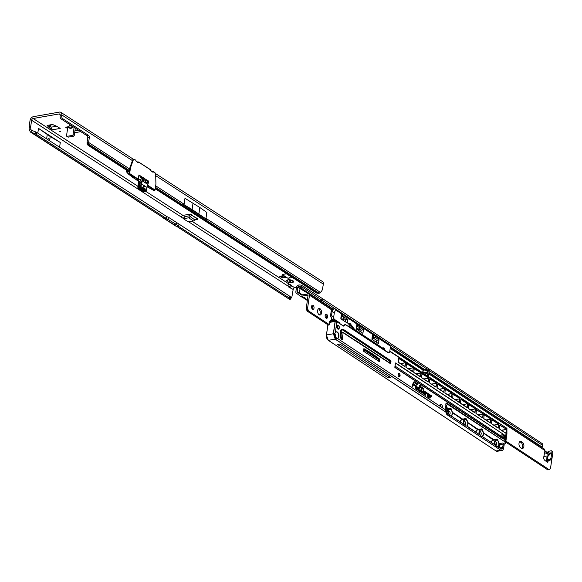 <?xml version="1.0" encoding="UTF-8"?>
<svg xmlns="http://www.w3.org/2000/svg" width="582" height="582" viewBox="0 0 582 582"><rect width="100%" height="100%" fill="white"/><g stroke="black" fill="none" stroke-linecap="round" stroke-linejoin="round"><path stroke-width="0.87" d="M288.628 279.724L286.657 280.808A3.507 1.368 -171.7 0 0 287.363 281.681A3.507 1.368 -171.7 0 0 289.072 282.372L289.261 280.138A1.855 0.72 8.3 0 1 288.883 279.942A1.855 0.72 8.3 0 1 288.657 279.76M291.851 280.204L291.837 280.298A1.855 0.72 8.3 0 1 290.993 280.444L290.251 282.583L289.087 282.379L288.985 281.703M60.703 131.532L59.67 131.437L60.703 131.532M48.539 138.771L48.059 138.37L48.539 138.771M290.251 282.583A3.507 1.368 -171.7 0 0 293.444 282.015L293.604 281.572A3.507 1.368 -171.7 0 0 293.364 281.077A3.507 1.368 -171.7 0 0 291.189 280.007L290.018 279.797A3.507 1.368 -171.7 0 0 287.072 280.16A3.507 1.368 -171.7 0 0 286.817 280.364L286.657 280.808M289.196 279.746A1.855 0.72 -171.7 0 0 289.312 279.797L289.261 280.138M289.218 280.408L290.811 280.575L291.044 280.109A1.855 0.72 -171.7 0 0 291.437 280.073M289.632 287.588L293.183 289.429A1.651 1.157 122.9 0 1 294.71 287.69L296.5 287.377M289.159 287.399A2.474 1.477 80 0 0 289.916 287.581A2.474 1.477 80 0 0 290.185 287.486L291.684 285.733A2.474 0.96 -171.7 0 0 289.843 284.547C288.316 284.292 287.799 284.86 288.286 286.257A2.474 1.477 80 0 0 289.159 287.399M72.939 126.607L72.277 127.567L69.462 128.062L70.728 128.702L72.212 127.523L71.571 125.719L69.6 125.552L68.778 126.156L71.593 125.661M36.164 134.26L35.32 133.86A8.257 2.495 -165.3 0 0 31.479 132.456L164.27 218.337L166.11 218.315L36.164 134.26L36.651 132.398L166.605 216.446L166.11 218.315L176.557 224.521L176.826 222.68L290.054 296.442A8.257 2.495 -165.3 0 1 290.673 297.795A8.257 2.495 -165.3 0 1 290.636 297.897L291.204 298.086L290.469 298.457M36.651 132.398L35.808 131.99A8.257 2.495 -165.3 0 0 31.974 130.586L31.479 132.456L30.482 132.085L164.27 218.337M31.581 130.383L30.955 129.75L29.355 130.033L30.482 132.085M49.55 125.865L49.281 127.713L49.55 125.865L48.801 125.094M49.332 127.749L52.496 129.793A3.259 1.942 -100 0 1 51.02 127.196L49.601 125.901M74.925 130.885L78.57 130.244M133.285 159.257A3.674 2.583 122.9 0 0 132.943 158.966L60.892 112.362A3.674 2.583 122.9 0 0 59.386 112.1L33.414 116.669A3.674 2.583 -57.1 0 0 30.024 120.532L29.1 126.847L30.701 126.563L30.73 127.633A8.257 4.925 -100 0 0 30.955 129.75L32.461 130.732M49.281 127.713L47.135 125.465L52.395 124.468L56.963 126.359L60.201 128.44L52.496 129.793M282.175 277.92L286.089 277.228L283.623 275.635L279.702 276.326L282.175 277.92L282.306 277.017L283.281 276.843L286.089 277.228M292.39 277.469L287.981 278.283A3.259 2.292 -57.1 0 0 290.44 276.385L290.513 276.254M286.65 273.758L282.154 274.515L287.981 278.283M74.656 132.732L80.752 131.656M65.577 127.218L67.534 126.876L65.577 127.218L67.592 128.527M188.663 217.799L193.602 220.993L187.833 221.604L183.883 219.05L184.043 218.614L188.663 217.799A2.437 1.71 122.9 0 0 190.118 216.911L191.616 215.216A1.237 0.866 139.6 0 0 191.638 215.187L191.594 214.845A1.237 0.48 -171.7 0 0 190.918 214.329A1.237 0.48 -171.7 0 0 189.623 214.212L182.93 215.391A1.651 1.157 122.9 0 0 181.649 216.409L181.897 217.45A1.237 0.742 80 0 0 182.137 217.668L183.737 218.708M195.421 219.69L197.524 219.319A1.237 0.48 -171.7 0 0 198.004 219.021A1.237 0.48 -171.7 0 0 197.109 218.417L196.571 218.381A1.237 0.866 139.6 0 0 196.549 218.403L195.057 220.105A2.437 1.71 -57.1 0 1 193.602 220.993M305.31 285.827L303.055 286.228M60.179 114.632L59.117 113.941L33.145 118.51A1.651 1.157 -57.1 0 0 31.617 120.248L30.701 126.563M290.636 297.897L291.204 298.086A8.257 4.925 -100 0 0 291.953 296.594L293.183 289.429M87.045 142.75L88.646 142.466A2.474 1.477 80 0 1 88.682 142.059L89.337 137.541A1.651 0.982 -100 0 0 88.573 135.402L62.863 118.772A2.474 1.477 80 0 1 61.707 115.556L60.113 115.84A2.474 1.477 80 0 0 61.263 119.048L86.973 135.686A1.651 0.982 -100 0 1 87.744 137.825L87.082 142.343A2.474 1.477 80 0 0 87.045 142.75L88.268 143.9A2.474 1.761 125.6 0 0 88.246 144.954L128.826 171.203M60.113 115.84L60.201 115.221A1.651 1.157 122.9 0 0 59.793 114.065A1.651 1.157 122.9 0 0 59.117 113.941M68.778 126.156L68.822 126.672L67.556 126.891L67.687 127.836L69.018 127.203L68.822 126.672L69.491 128.004L68.887 126.716M74.118 127.363L73.063 134.558A0.822 0.582 122.9 0 1 72.306 135.424L67.083 136.341A0.822 0.582 122.9 0 1 66.544 135.708L67.687 127.836M75.325 128.149L74.278 135.344A0.822 0.582 122.9 0 1 73.514 136.21L68.29 137.126A0.822 0.582 122.9 0 1 67.956 137.068L66.748 136.283M155.35 188.357L317.576 293.284A8.257 5.871 125.6 0 0 319.205 293.277L320.326 292.317A8.257 4.925 80 0 0 322.384 289.581L323.366 284.118A3.674 2.583 -57.1 0 0 322.457 281.543L155.54 173.582M317.576 293.284L316.215 292.884L155.285 188.794L316.222 292.884M88.588 145.653L128.607 171.537L88.588 145.653L87.096 144.132A2.474 1.761 125.6 0 1 87.111 143.07M88.602 145.66L88.246 144.954M129.626 168.976L88.646 142.466L88.268 143.9L129.291 170.431M206.559 219.312L183.301 204.275L192.104 209.498L206.559 219.312L205.977 218.359L206.843 212.459L199.83 207.49L184.981 198.317L184.123 204.224L155.714 185.847M183.301 204.275L184.123 204.224M61.707 115.556L61.801 114.938A3.674 2.583 122.9 0 0 60.892 112.362M67.228 127.996L67.636 127.553M152.579 171.675A3.674 2.583 -57.1 0 0 151.887 171.45M137.774 162.094A3.674 2.583 -57.1 0 0 137.076 161.876M69.462 128.062L69.04 127.145M72.277 127.567L72.874 126.563M197.109 218.417L191.638 215.187L190.7 214.081M195.057 220.105L189.179 215.806L190.561 214.234M189.179 215.806L184.312 216.773L184.043 218.614M184.152 217.202L184.312 216.773M199.83 207.49L198.898 213.892M193.035 203.103L192.104 209.498M294.71 287.69L291.691 285.878M290.935 284.925L288.985 287.268M188.546 221.815L188.546 221.822A1.237 0.742 80 0 0 188.801 221.917L189.55 221.516L188.801 221.917L288.286 286.257M178.943 224.426L178.448 226.296L176.608 226.318L290.149 299.759A8.257 2.495 -165.3 0 0 290.185 299.657A8.257 2.495 -165.3 0 0 289.567 298.304L289.152 297.897L289.647 296.034M174.651 224.856L165.754 219.574L173.654 224.681L176.557 224.521L178.448 226.296L289.152 297.897M290.149 299.759L176.608 226.318M29.355 130.033A8.257 4.925 -100 0 1 29.129 127.909L29.1 126.847M49.601 140.771L50.219 136.523L60.281 142.495L38.492 128.396L37.801 133.14M60.281 142.495L59.59 147.231M286.817 280.364L287.435 279.942M293.175 280.968L293.604 281.572M293.444 282.015L291.837 280.298M50.219 136.523L38.492 128.396M282.306 277.017L280.91 276.115M283.281 276.843L281.884 275.941M50.947 126.774L50.518 124.795M166.758 219.749L168.664 219.414L168.933 217.573L176.826 222.68M168.933 217.573L166.605 216.446M126.476 170.817L126.352 171.654L128.36 173.763L129.248 173.64L130.15 168.089L129.619 169.544A2.684 1.884 122.9 0 1 129.029 171.013L128.055 172.083L127.123 171.414L127.225 170.686L126.476 170.817L126.352 171.428M139.018 188.866L138.327 189.019L137.941 188.284L138.698 188.044M142.495 191.653L143.288 191.638M142.372 187.171L142.379 188.132L142.401 187.077L142.779 187.324L142.503 187.87M144.125 189.085L144.358 188.342L144.38 189.434L143.9 189.048M143.085 188.335L143.587 187.833L143.339 188.757L143.587 187.833L143.216 188.313M143.71 188.277L143.456 187.855L143.339 188.757M139.709 186.429L140.691 186.145L139.709 186.429L139.811 187.688L140.779 187.375L141.499 183.861L141.04 183.752L142.823 177.736L143.267 177.874L141.499 183.861L146.926 187.368L148.665 181.504M144.634 189.405L145.107 188.83L145.02 189.659L145.355 188.99L145.085 189.885L144.962 189.085L144.482 189.492L144.86 188.67M142.976 187.557L142.954 188.342M143.812 186.022L143.9 186.596L144.176 185.716L144.758 186.095L144.496 186.989L143.303 186.218L143.587 185.331L144.169 185.709L143.696 186.116M127.123 171.414L128.389 171.959M145.245 180.362L143.834 179.452L146.067 180.74L145.245 180.362L145.769 180.915L145.507 182.704M141.564 177.903L143.201 177.583L141.564 177.903A2.808 1.972 122.9 0 1 141.193 177.917L138.923 174.949L141.353 177.728M146.431 180.696L147.013 180.18L146.62 180.675M150.847 170.621L152.535 171.872M136.079 161.258L135.773 160.268L134.537 159.468A1.855 1.106 80 0 0 133.278 160.028L130.652 167.267A3.921 2.335 80 0 0 130.433 168.14L129.648 173.56L138.305 179.161L138.923 174.949L142.932 177.539M139.709 186.32L140.327 182.086L139.207 182.159L138.705 188.132A0.822 0.495 -100 0 0 139.098 188.924L143.609 191.849A0.822 0.495 -100 0 0 144.081 191.762M138.581 182.028A2.226 1.331 80 0 0 138.567 181.322L136.639 180.02L138.632 181.278A1.899 1.135 -100 0 1 138.625 182.02L137.949 186.633L139.556 186.378L140.182 181.991M141.477 187.826L140.779 187.375L141.2 188.168L141.477 187.826L145.886 190.678L144.554 191.296L145.093 191.1L144.554 191.296L140.204 188.488L139.811 187.688M137.912 186.64L138.56 182.195L138.247 180.755M128.426 173.778L136.639 180.02L136.275 179.765L137.999 179.503L129.342 173.902L128.338 173.989L133.547 177.983M147.224 186.822L154.055 190.467M137.643 162.24A0.742 0.444 -100 0 1 137.89 162.051L138.109 162.109M137.461 162.509L138.043 162.378M152.455 171.821A0.742 0.444 -100 0 1 152.688 171.632L152.913 171.683M152.688 171.632A0.742 0.444 -100 0 1 152.702 171.625L153.175 171.545A0.742 0.444 -100 0 1 153.401 171.595L153.175 171.545A0.742 0.444 -100 0 0 152.906 171.806L153.124 172.054M152.266 172.083L152.848 171.952M152.52 171.908L151.014 170.984M128.316 173.96L126.352 171.654L128.36 173.763M136.028 160.858L137.963 162.451M150.905 170.832L150.578 169.842L138.734 162.182L138.312 162.48M144.023 178.499L143.201 177.583L144.074 178.325L143.55 181.679L146.613 183.657L147.188 183.294L146.409 183.352L146.613 183.657M143.274 177.692L144.125 178.463L143.288 180.922M146.329 183.235L147.464 180.733L147.908 180.871L147.188 183.294M147.53 180.587L145.769 180.915A2.808 1.972 122.9 0 0 146.206 180.907L147.617 180.536L148.628 181.097L147.915 180.689M143.427 191.725L142.575 191.769L138.327 189.019L137.949 186.742L138.487 189.034L142.736 191.784L143.245 191.594M138.254 180.944L138.632 181.278M136.239 179.729L136.639 180.02M146.868 187.513L146.249 190.743L145.609 191.02L146.118 190.831L145.609 191.02L141.2 188.168L140.204 188.488M144.976 188.852L144.591 189.565M145.231 189.012L144.983 189.819M143.303 188.626L143.492 187.986L143.434 188.597M143.558 187.979L143.332 188.437M144.351 188.444L144.256 189.172M143.936 185.665L143.681 186.044M140.946 179.627A2.226 1.564 122.9 0 1 138.887 181.97A1.899 1.135 -100 0 0 137.999 179.503L138.305 179.161A1.899 0.735 -171.7 0 0 140.946 179.627L141.484 177.743A2.474 1.739 -57.1 0 0 141.637 177.743M126.563 170.693L127.152 170.591L126.345 170.897L126.352 171.654M145.231 191.245L145.122 191.478A0.822 0.495 -100 0 1 144.591 191.674L140.073 188.757A0.822 0.495 -100 0 1 139.68 187.957L139.556 186.378M318.412 308.809A3.303 1.942 -99.6 0 1 318.703 308.969A3.303 1.942 -99.6 0 1 320.216 311.901A3.303 1.942 -99.6 0 1 319.438 314.927M319.147 314.767A3.303 1.942 -99.6 0 1 317.59 311.261A3.303 1.942 -99.6 0 1 319.031 308.504A3.303 1.942 -99.6 0 1 320.02 308.744A3.303 1.942 -99.6 0 1 321.577 312.25A3.303 1.942 -99.6 0 1 320.129 315.015A3.303 1.942 -99.6 0 1 319.147 314.767M312.505 309.188A2.102 1.237 -99.6 0 1 311.516 306.954A2.102 1.237 -99.6 0 1 312.432 305.194A2.102 1.237 -99.6 0 1 313.065 305.354A2.102 1.237 -99.6 0 1 314.054 307.587A2.102 1.237 -99.6 0 1 313.131 309.348A2.102 1.237 -99.6 0 1 312.505 309.188M326.102 318.165A2.102 1.237 -99.6 0 1 325.112 315.931A2.102 1.237 -99.6 0 1 326.036 314.171A2.102 1.237 -99.6 0 1 326.662 314.324A2.102 1.237 -99.6 0 1 327.651 316.557A2.102 1.237 -99.6 0 1 326.735 318.318A2.102 1.237 -99.6 0 1 326.102 318.165M496.482 421.448L496.955 421.761M434.303 380.424L434.776 380.737M422.743 372.8L422.969 370.072L423.238 373.12M425.122 374.364L427.603 371.534L425.435 370.101L424.569 370.094M548.368 455.35L547.444 453.531L548.266 453.051L551.001 453.174L547.757 456.543C546.724 457.561 546.636 457.525 547.502 456.426L550.885 453.378M519.777 441.673A3.303 1.942 -99.6 0 1 520.075 441.833L521.043 442.473A3.303 1.942 -99.6 0 1 522.556 445.405A3.303 1.942 -99.6 0 1 521.778 448.431M519.006 443.339A3.303 1.942 -99.6 0 1 520.403 441.367A3.303 1.942 -99.6 0 1 521.392 441.607L522.36 442.247A3.303 1.942 -99.6 0 1 523.909 445.754A3.303 1.942 -99.6 0 1 522.469 448.518A3.303 1.942 -99.6 0 1 521.479 448.271L520.512 447.631A3.303 1.942 -99.6 0 1 519.006 443.339M331.122 320.42L330.46 321.184M505.896 441.12L549.175 469.681L549.772 469.107A3.303 1.942 80.4 0 0 550.652 467.353L551.874 458.987M428.803 373.92L544.985 450.577L543.763 457.023A2.474 1.455 -99.6 0 0 544.781 460.311L547.24 462.195A1.033 0.604 80.4 0 0 547.582 462.297A1.033 0.604 80.4 0 0 548.018 461.679L548.186 460.515M332.329 309.158L309.049 293.801A2.066 1.462 123.4 0 1 309.486 295.198L307.747 307.085A3.303 1.942 80.4 0 0 308.009 309.588L308.351 310.781L329.194 324.53M311.828 305.63A2.102 1.237 -99.6 0 1 312.418 309.129M325.433 314.607A2.102 1.237 -99.6 0 1 326.022 318.107M302.014 297.133L303.237 297.387L301.316 296.202L308.067 295.125L306.43 307.303A3.303 1.942 80.4 0 0 306.692 309.813L307.034 310.999L328.27 325.018M340.128 332.839L340.848 333.311M505.751 442.116L547.858 469.9L549.175 469.681M330.889 320.806L330.518 320.747M309.049 293.801L301.6 295.059L297.155 292.106L297.62 287.093L298.966 286.031L298.988 284.925L298.202 285.173A2.066 1.462 -56.6 0 0 296.514 287.275L295.867 291.728A2.066 1.462 -56.6 0 0 296.318 293.132L300.036 295.932A2.888 2.052 -56.6 0 0 300.152 296.012A2.888 2.052 -56.6 0 0 301.316 296.202M301.6 295.059L301.207 295.052M427.45 375.899L428.294 370.145A1.237 0.88 -56.6 0 0 427.406 369.192L424.089 369.999M390.195 348.451L422.969 370.072L424.052 369.941A2.066 1.462 123.4 0 0 423.98 369.781L424.605 369.854A2.474 1.753 123.4 0 1 424.605 369.868L424.86 369.854C427.646 369.963 428.396 370.923 427.108 372.742L425.355 374.517M390.26 347.381L423.98 369.781M427.988 369.272L428.956 369.919A1.237 0.88 123.4 0 1 429.261 370.785L428.425 376.547M548.244 460.493L547.276 459.845L549.932 459.22A1.237 0.88 -56.6 0 0 551.023 457.939L551.925 451.719A1.237 0.88 -56.6 0 0 551.62 450.854L552.594 451.494A1.237 0.88 123.4 0 1 552.9 452.359L551.991 458.58A1.237 0.88 123.4 0 1 550.899 459.86L548.062 460.697M547.502 456.426C546.636 457.525 546.724 457.561 547.757 456.543L547.276 459.845L546.542 460.195L548.099 460.588L548.018 461.679L546.702 461.904L546.898 457.277M548.062 452.563L548.513 451.37L551.045 450.766A1.237 0.88 -56.6 0 1 551.62 450.854M544.905 451.014L546.331 451.865A1.033 0.4 -171.7 0 0 547.647 452.112M544.628 452.483L546.105 453.371A1.033 0.4 -171.7 0 0 547.436 453.618M303.237 297.387A2.27 0.88 8.3 0 1 305.121 297.977A2.27 0.88 8.3 0 1 305.557 298.61A2.27 0.88 8.3 0 1 305.485 298.777L304.699 298.813L304.822 297.919L304.517 298.697M307.492 300.028L305.485 298.777M543.995 455.786L544.876 456.361L547.975 455.837M544.876 456.361A2.888 2.052 123.4 0 1 543.908 456.266M541.413 447.114L542.126 446.663A1.651 0.771 -178.7 0 0 542.81 446.059A1.651 0.771 -178.7 0 0 542.795 445.972L542.664 445.383L429.276 370.567M542.664 445.383L542.7 443.921L322.792 298.821L301.258 285.115L301.229 286.38L302.495 287.363L300.079 288.439L299.432 292.884L301.949 295.001M427.246 369.228L302.495 287.363M542.831 444.692A1.651 0.771 -178.7 0 0 542.839 444.604A1.651 0.771 -178.7 0 0 542.831 444.51L542.7 443.921M544.985 450.577L544.279 449.042M308.351 310.781L307.034 310.999M424.227 370.065L423.31 370.348L424.227 370.065M422.641 372.327L427.108 372.742M304.357 298.581L302.502 297.278M298.988 284.925L301.258 285.115M297.155 292.106L302.364 294.928M298.297 286.249L320.689 300.952L322.755 300.283L322.792 298.821M301.229 286.38L298.966 286.031M333.319 320.42L332.198 320.609L332.104 321.264L333.224 321.075L333.493 320.173L335.916 320.587A2.066 0.8 8.3 0 1 336.018 320.9L335.93 321.482M333.224 321.075L333.421 321.65M333.341 321.548L332.293 321.846M332.22 321.737L332.104 321.264M332.198 320.609L333.45 320.187M340.921 317.481L341.474 316.535L343.904 316.943A2.066 0.8 8.3 0 1 344.006 317.255L343.518 320.58M341.205 317.437L343.336 320.486M356.468 327.739L357.021 326.793L359.45 327.2A2.066 0.8 8.3 0 1 359.552 327.513L359.065 330.838M356.751 327.695L358.883 330.743M331.522 315.75L332.162 311.239L331.173 311.399L330.54 315.72L331.529 315.539L333.682 317.023L331.522 315.75L330.591 315.91A3.092 1.819 -99.6 0 1 331.464 319.431A3.092 1.819 -99.6 0 1 330.423 321.206M338.935 323.032L339.764 322.886L333.901 319.023L331.98 319.416L333.697 318.841A3.092 1.819 80.4 0 0 333.544 317.095M337.48 338.571L336.571 338.586C334.701 337.589 334.075 335.792 334.686 333.202L335.334 332.671L334.526 333.966L336.498 338.338L337.284 338.338L445.274 409.692L445.317 409.197M337.305 338.331L337.284 338.338A3.223 1.892 80.4 0 0 337.305 338.331A3.223 1.892 80.4 0 0 338.659 336.411A3.223 1.892 80.4 0 0 336.229 331.987A3.223 1.892 80.4 0 0 335.37 332.569M500.127 436.886A1.113 0.793 -56.6 0 1 501.32 436.362L503.219 435.7A0.662 0.466 -56.6 0 0 503.808 435.016L504.034 435.052A0.822 0.582 123.4 0 1 503.299 435.911L501.32 436.362L502.579 437.198L504.565 436.747A0.822 0.582 -56.6 0 0 505.3 435.889L505.322 435.707M399.048 376.7L399.579 375.834L398.488 373.659M441.061 406.825L440.261 404.534M336.854 326.335A2.066 1.215 80.4 0 0 338.411 329.172A2.066 1.215 80.4 0 0 339.284 327.935A2.066 1.215 80.4 0 0 337.72 325.098A2.066 1.215 80.4 0 0 336.854 326.335M338.346 329.179A2.066 1.215 80.4 0 0 339.146 327.957A2.066 1.215 80.4 0 0 337.655 325.112M448.889 414.413A1.731 1.018 80.4 0 0 449.369 414.522A1.731 1.018 80.4 0 0 450.104 413.482A1.731 1.018 80.4 0 0 449.311 411.227A1.731 1.018 80.4 0 0 448.795 411.103A1.731 1.018 80.4 0 0 448.373 411.358A3.223 1.892 -99.6 0 1 448.54 410.659A3.223 1.892 -99.6 0 1 450.934 409.859A3.223 1.892 -99.6 0 1 452.163 413.86A3.223 1.892 -99.6 0 1 449.275 415.017A3.223 1.892 -99.6 0 1 448.373 411.358M464.436 424.671A1.731 1.018 80.4 0 0 464.916 424.773A1.731 1.018 80.4 0 0 465.651 423.74A1.731 1.018 80.4 0 0 464.858 421.484A1.731 1.018 80.4 0 0 464.341 421.361A1.731 1.018 80.4 0 0 463.919 421.615A3.223 1.892 -99.6 0 1 464.087 420.917A3.223 1.892 -99.6 0 1 466.48 420.117A3.223 1.892 -99.6 0 1 467.71 424.118A3.223 1.892 -99.6 0 1 464.822 425.275A3.223 1.892 -99.6 0 1 463.919 421.615M479.975 434.929A1.731 1.018 80.4 0 0 480.463 435.03A1.731 1.018 80.4 0 0 481.19 433.997A1.731 1.018 80.4 0 0 480.405 431.742A1.731 1.018 80.4 0 0 479.888 431.611A1.731 1.018 80.4 0 0 479.466 431.873A3.223 1.892 -99.6 0 1 479.633 431.175A3.223 1.892 -99.6 0 1 482.027 430.374A3.223 1.892 -99.6 0 1 483.249 434.376A3.223 1.892 -99.6 0 1 480.368 435.532A3.223 1.892 -99.6 0 1 479.466 431.873M495.522 445.186A1.731 1.018 80.4 0 0 496.01 445.288A1.731 1.018 80.4 0 0 496.737 444.255A1.731 1.018 80.4 0 0 495.951 442A1.731 1.018 80.4 0 0 495.428 441.869A1.731 1.018 80.4 0 0 495.013 442.131A3.223 1.892 -99.6 0 1 495.18 441.432A3.223 1.892 -99.6 0 1 497.566 440.632A3.223 1.892 -99.6 0 1 498.796 444.633A3.223 1.892 -99.6 0 1 495.915 445.79A3.223 1.892 -99.6 0 1 495.013 442.131M335.37 337.524A3.223 1.892 80.4 0 0 335.501 336.942A3.223 1.892 80.4 0 0 334.745 333.479M398.132 374.466A1.651 0.968 80.4 0 0 399.376 376.736A1.651 0.968 80.4 0 0 400.074 375.746A1.651 0.968 80.4 0 0 398.83 373.477A1.651 0.968 80.4 0 0 398.132 374.466M341.394 339.386A1.448 0.851 80.4 0 0 341.532 338.913A1.448 0.851 80.4 0 0 341.474 337.997A12.011 7.064 -99.6 0 1 340.819 333.784A1.404 0.822 -99.6 0 1 341.43 332.54A1.404 0.822 -99.6 0 1 341.663 332.555M333.319 333.733L335.108 321.453L330.358 322.253L330.241 321.293L329.718 321.38L329.194 324.945L329.652 321.424L329.143 324.872L327.877 325.171L326.451 334.956L333.442 333.741L335.29 339.102L446.059 412.187L445.274 409.692M329.194 324.945L327.812 325.207L326.429 334.956M505.452 443.739L504.82 441.753L505.54 443.557L506.929 433.997L506.784 428.279L391.089 351.943M504.405 443.935L502.688 443.018L504.405 443.935L505.372 443.768M447.849 413.729L448.14 413.686A3.718 2.183 -99.6 0 1 447.914 411.518L448.14 411.547A3.55 2.088 80.4 0 0 448.358 413.613L448.133 414.006L447.587 413.649L447.391 415.002L500.702 450.177A4.125 2.43 80.4 0 0 501.939 450.49A4.125 2.43 80.4 0 0 503.685 448.016L504.252 444.102M333.682 317.023L334.279 313.225C334.694 310.853 335.69 310.126 337.269 311.057L341.365 313.756L340.834 318.812L347.345 323.09L347.92 319.525L345.584 319.925L345.315 321.766L345.512 319.707L347.847 319.314L343.467 316.834M372.516 334.548L371.331 332.955L358.556 324.523L359.676 325.84L372.451 334.272L371.927 339.328L378.438 343.606L379.013 340.041L376.598 340.223L378.94 339.83L375.055 337.262L373.208 337.495L372.851 339.939M355.798 322.712L356.926 324.029L355.784 322.697L343.009 314.265L344.129 315.582L356.904 324.014L356.38 329.07L362.892 333.348L363.466 329.783L361.131 330.183L360.862 332.024M374.131 334.817L375.223 336.098L389.984 345.839L387.001 343.315L374.11 334.803L373.44 337.538M361.102 330.19L363.394 329.572L359.014 327.091M340.259 334.832L340.172 333.842M378.438 359.501L363.503 349.644M340.892 334.723L340.325 334.352M340.419 331.114L342.34 332.387M332.162 311.239L333.959 308.758L335.137 309.078L340.237 312.439L341.43 314.033M339.764 322.886L339.772 323.577M362.411 335.487L361.829 335.377L362.419 335.559M362.528 335.618L369.839 340.666M377.958 345.744L377.369 345.635L377.965 345.817M351.215 328.321A12.338 7.26 80.4 0 0 350.764 327.724L349.346 325.949A1.484 0.873 -99.6 0 1 348.916 324.392A1.484 0.873 -99.6 0 1 349.556 323.374A1.484 0.873 -99.6 0 1 350.262 323.73L351.739 325.578A12.426 7.304 -99.6 0 1 352.226 326.226L353.099 327.477A12.338 7.26 80.4 0 0 353.951 328.568L354.162 328.801A12.338 7.26 80.4 0 0 355.1 329.739L355.442 330.067A12.382 7.282 -99.6 0 0 355.988 330.46L382.265 347.796A2.474 1.455 -99.6 0 0 383.007 347.985L381.988 348.152A2.474 1.455 80.4 0 1 381.246 347.971L382.265 347.796M390.1 346.057L390.1 346.057A4.125 2.43 -99.6 0 1 390.202 348.414L389.904 350.444A4.125 2.43 80.4 0 0 389.86 351.754M383.007 347.985A2.474 1.455 -99.6 0 0 383.276 347.891A1.448 0.851 -99.6 0 1 383.429 347.84A1.448 0.851 -99.6 0 1 384.295 348.465A15.569 9.159 -99.6 0 1 384.971 349.906A1.448 0.851 -99.6 0 1 385.153 350.713M355.442 330.067L354.183 330.278M355.1 329.739L354.038 330.023M353.136 328.976L353.951 329.929L352.852 328.721L354.162 328.801M343.962 316.746L344.129 315.582M343.009 314.265L342.398 316.666M359.509 327.004L359.676 325.84M358.556 324.523L357.945 326.924M375.055 337.262L375.223 336.098M389.758 363.117L390.515 362.993L390.726 361.56L389.736 361.728L389.554 362.986M378.402 360.949L378.518 360.163A0.822 0.487 80.4 0 0 378.169 359.116A208.014 122.351 80.4 0 0 363.532 349.411M389.736 361.728A0.662 0.386 80.4 0 0 389.438 360.869L342.703 330.038L343.838 329.688L390.58 360.534A0.822 0.487 -99.6 0 1 390.951 361.604L390.748 363.037A0.822 0.487 -99.6 0 1 390.151 363.466L342.783 332.526A1.237 0.728 80.4 0 0 342.041 333.61A11.844 6.969 80.4 0 0 342.682 337.764A1.608 0.946 -99.6 0 1 342.754 338.789A1.608 0.946 -99.6 0 1 341.91 339.757A1.608 0.946 -99.6 0 1 340.921 338.571L340.885 338.549M342.703 330.038L341.656 329.732A4.292 2.524 80.4 0 0 341.467 329.696M388.048 352.612L388.863 352.015A2.474 1.455 -99.6 0 1 389.249 351.855L390.238 351.688A2.474 1.455 -99.6 0 1 390.98 351.87L391.089 352.001A2.313 1.36 80.4 0 0 390.035 351.979L389.118 352.648A2.641 1.557 -99.6 0 1 387.918 352.627L345.759 324.814A0.662 0.386 80.4 0 0 345.461 324.807L343.787 326.029A0.989 0.582 -99.6 0 1 343.336 326.015L336.92 321.788L335.356 332.526A3.383 1.993 -99.6 0 1 337.822 332.46A3.383 1.993 -99.6 0 1 338.891 336.454A3.383 1.993 -99.6 0 1 337.415 338.484M343.053 325.745L344.289 324.851A0.822 0.487 -99.6 0 1 344.559 324.8M341.314 316.564L341.729 313.698L340.783 313.072M341.729 313.698L342.449 314.025L342.07 316.615M356.861 326.822L357.275 323.956L356.33 323.33M357.275 323.956L357.988 324.276L357.61 326.873M372.065 339.415L372.822 334.214L371.876 333.588M372.822 334.214L373.535 334.534L372.756 339.873M505.685 435.809L506.144 436.646L505.685 435.809L506.951 428.541M422.445 387.765L422.656 387.168L421.994 386.732L421.775 387.321L420.633 386.564L420.32 387.452L421.463 388.209L420.619 390.537A1.222 0.72 80.4 0 0 421.113 392.392L421.841 392.872L422.161 391.984L421.208 391.206L422.125 388.645L423.245 389.387L423.565 388.5L422.314 387.787L422.656 387.168M424.576 392.821L425.566 391.89L423.907 390.791A1.724 1.011 80.4 0 0 423.39 390.668A1.724 1.011 80.4 0 0 422.641 392.108A1.724 1.011 80.4 0 0 423.449 393.934L425.413 395.229L426.068 393.403L426.977 393.919L427.297 393.032L426.293 392.37A1.215 0.713 80.4 0 0 425.929 392.275A1.215 0.713 80.4 0 0 425.478 392.734L425.064 393.905L423.594 392.937A0.626 0.371 -99.6 0 1 423.761 391.795L424.576 392.821M429.101 395.804L430.091 394.872L428.432 393.781A1.724 1.011 80.4 0 0 427.916 393.65A1.724 1.011 80.4 0 0 427.159 395.091A1.724 1.011 80.4 0 0 427.974 396.917L429.931 398.212L430.636 396.342L431.502 396.902L431.822 396.015L430.818 395.353A1.215 0.713 80.4 0 0 430.454 395.265A1.215 0.713 80.4 0 0 430.003 395.716L429.581 396.888L428.119 395.92A0.626 0.371 -99.6 0 1 428.287 394.778L429.101 395.804M420.408 385.684L419.738 385.24L418.429 389.111A1.222 0.72 80.4 0 0 418.924 390.951L419.804 391.526L420.117 390.638L419.018 389.765L420.408 385.684L419.709 385.335M416.748 386.07L416.079 385.633L415.526 387.168A1.222 0.72 80.4 0 0 416.014 389.031L417.549 390.042L418.545 387.256L417.876 386.819L417.199 388.718L416.159 388.027L416.748 386.07L416.05 385.721M413.315 382.629L411.976 386.361L412.638 386.804L413.322 384.906L415.315 386.222L415.635 385.335L413.642 384.018L413.904 383.298A1.099 0.647 -99.6 0 1 414.304 382.891A1.099 0.647 -99.6 0 1 414.631 382.971L417.483 384.848L417.803 383.967L414.777 381.974A2.19 1.288 80.4 0 0 414.122 381.807A2.19 1.288 80.4 0 0 413.315 382.629M442.509 407.778A2.474 1.455 80.4 0 0 440.639 404.374A2.474 1.455 80.4 0 0 439.592 405.85L442.509 407.778M447.391 415.002A3.718 1.448 8.3 0 1 446.707 414.246L446.903 412.893L446.067 410.31L445.965 411.001M446.059 412.187L446.707 414.246M390.304 377.34L339.903 344.078L337.596 344.471L388.005 377.725L390.304 377.34M340.528 336.672L341.278 337.167M499.058 436.18L499.822 435.205L503.765 434.543L499.953 435.409L395.025 366.063M506.231 434.798L506.82 430.767L506.231 434.798M340.681 337.429L341.459 337.946M388.259 375.987L388.005 377.725M355.791 340.557L389.576 362.848M446.088 412.332L335.225 339.19L333.428 333.799M417.381 384.782L417.665 383.989L414.646 381.996A2.19 1.288 80.4 0 0 414.057 381.821M415.221 386.157L415.504 385.357L413.511 384.04L413.766 383.32A1.099 0.647 -99.6 0 1 414.173 382.912A1.099 0.647 -99.6 0 1 414.238 382.905M412.543 386.739L413.322 384.906M417.199 388.718L415.977 387.867L416.617 386.092M417.447 389.976L418.414 387.277L417.847 386.906M419.702 391.46L419.986 390.66L418.887 389.787L420.277 385.706M429.036 395.76L430.091 394.872M429.581 396.888L427.988 395.942A0.626 0.371 -99.6 0 1 428.032 394.756M431.4 396.837L431.691 396.036L430.687 395.374A1.215 0.713 80.4 0 0 430.389 395.28M430.454 396.415L429.836 398.146M429.96 394.894L428.301 393.803A1.724 1.011 80.4 0 0 427.85 393.665M424.511 392.777L425.566 391.89M425.064 393.905L423.463 392.959A0.626 0.371 -99.6 0 1 423.507 391.766M426.875 393.854L427.166 393.054L426.162 392.392A1.215 0.713 80.4 0 0 425.864 392.297M425.311 395.163L426.082 393.381M425.435 391.912L423.776 390.813A1.724 1.011 80.4 0 0 423.325 390.682M423.143 389.322L423.434 388.521L422.314 387.787M421.739 392.806L422.03 392.013L421.077 391.228L422.125 388.645M421.775 387.321L420.604 386.659M422.525 387.19L421.957 386.819M338.484 328.524L337.32 327.87L337.786 325.593L337.793 327.659L338.484 328.524L337.458 327.848L337.786 325.593M505.329 440.792L505.954 436.784L501.997 437.242M505.147 440.21L505.001 441.614L504.79 439.992M505.431 441.207L504.892 440.065M445.536 409.597L445.339 409.248A0.989 0.582 -99.6 0 1 445.237 408.433L445.339 407.72A0.989 0.582 -99.6 0 1 445.637 407.167L446.023 407.218L445.557 407.342A0.822 0.487 80.4 0 0 445.368 407.567M446.132 405.494L445.936 405.145A0.989 0.582 -99.6 0 1 445.834 404.33L445.936 403.617A0.989 0.582 -99.6 0 1 446.649 403.1L504.82 441.753L446.081 403.341M335.225 339.19L336.498 338.338M342.514 314.273L342.172 316.637M358.061 324.53L357.712 326.888M373.608 334.788L373.208 337.495M445.914 405.094L445.557 407.342M445.827 404.41L446.663 406.149L446.438 407.786L447.274 410.368L447.5 408.79L446.663 406.207A4.125 1.608 -171.7 0 0 446.256 405.639M446.016 410.179L445.223 408.513M342.733 332.409L343.627 332.766M337.284 338.338L336.527 338.338C335.05 337.858 334.475 336.192 334.81 333.333L335.363 332.635L336.811 321.744L335.232 321.46L333.442 333.741L334.752 333.355M500.898 448.758A2.474 1.455 80.4 0 0 501.531 448.882A2.474 1.455 80.4 0 0 502.579 447.398L503.292 444.131A0.989 0.582 -99.6 0 0 503.234 443.433L503.386 443.258M336.811 321.744L335.225 321.366L336.811 321.744M333.333 320.202L332.206 319.46A3.259 1.921 -99.6 0 1 330.467 321.337L330.518 322.144L335.225 321.366M332.278 319.082L333.61 320.187M287.282 280.051L287.21 280.553M290.811 280.575L290.607 281.994M192.016 221.269L289.843 284.547M33.145 118.51L137.89 186.262M145.493 191.18L182.93 215.391M290.68 297.744L291.204 298.086M191.638 215.187L196.571 218.381M88.544 145.616L87.918 145.165M319.205 293.277L155.496 187.382M320.326 292.317L205.977 218.359M88.682 142.059L87.082 142.343M89.337 137.541L87.744 137.825M88.573 135.402L86.973 135.686M62.863 118.772L61.263 119.048M323.366 284.118L155.736 175.699M132.39 160.596L61.801 114.938M197.625 218.592L197.524 219.319M74.278 135.344L73.063 134.558M73.514 136.21L72.306 135.424M68.29 137.126L67.083 136.341M190.838 214.3L191.616 215.216M31.617 120.248L181.897 217.45M289.567 298.304L290.054 296.442M35.32 133.86L35.808 131.99M29.129 127.909L30.73 127.633M293.066 280.822L292.957 281.579M50.205 136.515L49.586 140.764M47.244 134.595L46.625 138.851L47.258 134.609M286.402 273.766L290.44 276.385M51.02 127.196L56.629 126.207M50.634 125.05L53.093 124.621M137.723 162.327L136.275 161.396M127.502 170.824L127.422 171.37L128.331 172.003L129.582 169.653A2.474 1.739 -57.1 0 1 129.291 170.562M144.14 178.318L147.013 180.18L146.948 180.624M147.661 185.207L155.059 189.994L155.852 184.581A3.921 2.335 80 0 0 155.911 183.599L155.663 174.505A1.855 1.106 80 0 0 154.776 172.556L153.182 171.908M141.04 183.752L140.691 186.145L141.15 186.233L141.237 187.346M138.007 188.255L137.825 186.713L138.581 186.633M134.529 159.395L135.773 160.268M153.532 171.683L154.725 172.41L153.539 171.755M138.727 162.109L150.578 169.842M146.991 187.462L148.766 181.468L147.617 180.536L146.206 180.907M140.735 177.459L142.888 177.583M147.195 186.764L153.939 190.489L154.754 190.343L147.522 185.665M133.605 159.206A2.066 1.229 80 0 0 133.438 159.213A2.066 1.229 80 0 0 132.674 159.985L129.822 168.147A4.125 2.459 80 0 1 130.048 167.223L129.997 167.383A3.921 2.335 -100 0 0 129.801 168.154M138.887 181.97L137.839 186.764M144.831 191.354L145.871 191.078L146.62 189.921L146.228 190.59M145.078 182.428L145.347 180.602L143.79 179.598M143.558 181.511L146.409 183.352M133.489 177.961L128.396 174.033M147.181 186.815L153.815 190.474L155.03 190.103M138.37 162.334L138.101 162.233A0.742 0.444 -100 0 1 138.596 162.022L138.734 162.182M133.278 160.028L132.674 159.985L130.048 167.223L133.002 159.934A2.066 1.229 -100 0 1 133.765 159.155A2.066 1.229 -100 0 1 134.398 159.308L134.537 159.468M130.433 168.14L130.15 168.089A4.125 2.459 -100 0 1 130.375 167.172L130.652 167.267M136.028 160.814L135.722 160.123L133.765 159.155L132.623 160.137M155.852 184.581L154.899 190.278M155.911 183.599L155.838 184.683M155.663 174.505L155.911 183.65M154.776 172.556L155.663 174.556M150.833 170.431L150.527 169.697L138.683 162.036L137.876 162.051M146.519 183.374L143.55 181.679M146.628 189.863L146.991 187.455M139.556 186.262L138.581 186.436M139.68 187.957L138.705 188.132M140.073 188.757L139.098 188.924M144.591 191.674L143.609 191.849M422.583 371.054L422.954 371.163M521.392 441.607L520.075 441.833M309.486 295.198L331.667 309.835M301.702 296.958L300.036 295.932M548.266 453.051L548.513 451.37M546.331 451.865L546.105 453.371M423.631 369.512L424.132 369.846M320.376 301.272L320.689 300.952L332.817 308.955M541.726 446.794L429.021 372.429M424.984 369.766L390.224 346.828M542.795 445.972L542.831 444.51M308.315 310.468L306.998 310.686M308.009 309.588L306.692 309.813M307.747 307.085L306.43 307.303M522.36 442.247L521.043 442.473M550.899 459.86L549.932 459.22M552.9 452.359L551.925 451.719M551.991 458.58L551.023 457.939M428.294 370.145L429.261 370.785M550.507 452.898L548.259 454.658M307.427 300.508L304.735 298.835M308.729 293.852L297.62 287.093M302.647 294.878L296.973 291.538M335.596 320.493L335.465 321.395M343.584 316.848L343.104 320.122M341.321 317.903L340.848 317.983M359.13 327.106L358.65 330.38M356.868 328.161L356.395 328.241M341.27 339.313A1.448 0.851 80.4 0 0 341.91 339.612A1.448 0.851 80.4 0 0 342.522 338.746A1.448 0.851 80.4 0 0 342.463 337.829A12.011 7.064 -99.6 0 1 341.809 333.617A1.404 0.822 -99.6 0 1 342.42 332.373A1.404 0.822 -99.6 0 1 342.645 332.387L341.43 332.54M501.393 437.722A1.113 0.793 123.4 0 1 502.579 437.198L501.429 437.751M499.931 436.762A1.28 0.909 123.4 0 1 500.855 436.1A1.28 0.909 123.4 0 1 501.269 436.144M341.474 337.997L342.682 337.764M352.859 329.412L352.947 328.823L352.881 329.427M331.282 320.165A3.259 1.921 80.4 0 0 330.583 315.91L331.136 311.486L330.518 315.728M331.173 311.399L332.911 308.933A4.125 2.43 80.4 0 0 331.173 311.399A3.965 2.328 -99.6 0 1 331.369 310.57M360.84 332.016L361.058 329.965L359.356 328.845M376.387 342.267L376.678 340.441L376.409 342.281M376.496 340.15L373.142 337.975L376.678 340.441M343.809 318.587L345.402 319.634M334.279 313.225L332.155 311.254M340.135 332.7L340.877 333.195M335.145 309.086L337.269 311.057M339.837 323.105L339.211 323.214M355.988 330.46L354.765 330.663M378.067 345.875L381.137 347.898M384.971 349.906L384.142 350.051M353.951 328.568L352.932 328.735A12.338 7.26 80.4 0 1 352.074 327.651L353.099 327.477M352.226 326.226L351.201 326.4L352.074 327.651A12.178 7.159 -99.6 0 0 352.517 328.248M350.72 325.753A12.426 7.304 -99.6 0 1 351.201 326.4L351.128 326.306A12.586 7.406 80.4 0 0 350.72 325.753L349.244 323.898L350.72 325.753L351.739 325.578M350.262 323.73L349.156 323.803M384.295 348.465L383.276 348.633A15.569 9.159 -99.6 0 1 383.858 349.862M382.687 348.036A1.448 0.851 -99.6 0 1 383.276 348.633L383.218 348.567A1.608 0.946 80.4 0 0 383.058 348.305M333.566 320.18L334.017 320.245M386.965 343.285L374.11 334.803M345.759 324.756L387.918 352.627M378.169 359.116L379.158 358.949A208.014 122.351 80.4 0 0 364.034 348.967A0.822 0.487 80.4 0 0 363.539 349.185M378.518 360.163L379.5 359.996A0.822 0.487 80.4 0 0 379.158 358.949L379.319 358.781A0.989 0.582 -99.6 0 1 379.733 360.04L379.617 360.847A0.989 0.582 -99.6 0 1 378.897 361.364L363.837 351.426A0.989 0.582 -99.6 0 1 363.386 350.138L363.51 349.331A0.989 0.582 -99.6 0 1 364.187 348.793A208.181 122.446 -99.6 0 1 379.319 358.781M378.431 360.964L379.384 360.804L379.733 360.04M378.889 361.284A0.822 0.487 80.4 0 0 379.384 360.804L379.617 360.847M363.837 351.368L378.787 361.233L363.728 351.302A0.822 0.487 80.4 0 1 363.626 351.208M363.67 349.033L364.187 348.793M389.438 360.869L390.427 360.702L342.638 329.565A4.292 2.524 80.4 0 0 341.94 329.521A4.292 2.524 80.4 0 0 340.375 331.1M343.62 332.708L390.151 363.466M340.819 333.784L342.041 333.61M341.656 329.732L343.838 329.688M388.15 352.648L389.853 351.855A2.474 1.455 -99.6 0 1 390.238 351.688L506.871 428.301M388.863 352.015L390.035 351.979M387.91 352.561A2.474 1.455 80.4 0 0 388.55 352.685A2.474 1.455 80.4 0 0 388.936 352.517L389.118 352.648M344.289 324.851L345.279 324.683A0.822 0.487 -99.6 0 1 345.65 324.683L345.759 324.814M343.358 325.935L345.461 324.807M343.322 325.942A0.822 0.487 80.4 0 0 343.598 325.898L343.787 326.029M390.136 363.379A0.662 0.386 80.4 0 0 390.515 362.993L390.748 363.037M390.951 361.604L390.726 361.56A0.662 0.386 80.4 0 0 390.427 360.702L390.58 360.534M462.574 404.606L467.513 403.77L460.828 399.419M460.464 403.246L467.077 407.662L460.471 403.304L460.864 399.419M499.334 428.89L505.94 433.306L499.334 428.949L499.727 425.064M491.557 423.761L498.17 428.177L491.557 423.82L491.957 419.935M483.788 418.633L490.393 423.049L483.788 418.691L484.18 414.806M476.011 413.504L482.623 417.92L476.018 413.562L476.411 409.677M439.257 389.22L444.197 388.383L437.511 384.033M443.608 392.093L444.502 388.645L443.76 392.275L437.147 387.918L437.548 384.033M408.164 368.704L413.104 367.875L406.418 363.517M412.514 371.578L413.409 368.13L412.667 371.76L406.061 367.402L406.454 363.517M373.324 334.381L372.545 339.735M372.727 339.852L373.506 334.505M357.777 324.123L357.384 326.837M357.581 326.873L357.959 324.247M342.231 313.865L341.838 316.586M342.034 316.615L342.412 313.989M340.921 338.571A15.067 8.861 -99.6 0 1 340.106 333.282A4.46 2.619 -99.6 0 1 342.769 329.383M505.787 433.117L506.536 429.24L499.72 425.042M506.682 429.669L505.94 433.306M506.536 429.24L499.676 425.136M490.248 422.859L490.99 418.989L484.129 414.879M491.135 419.418L490.393 423.049M484.377 414.624L490.99 418.989M474.701 412.602L475.443 408.731L468.583 404.621M475.589 409.161L474.847 412.791L468.241 408.433L468.597 404.541M468.837 404.366L475.443 408.731M451.377 397.215L452.119 393.345L445.266 389.234M452.272 393.774L451.53 397.404L444.924 393.046L445.281 389.154M445.514 388.98L452.119 393.345M435.831 386.965L436.58 383.087L429.72 378.977M436.726 383.516L435.983 387.146L429.378 382.789L429.734 378.897M429.967 378.729L436.58 383.087M420.291 376.707L421.033 372.829L414.173 368.726M421.179 373.258L420.437 376.889L413.831 372.531L414.188 368.639M414.428 368.471L421.033 372.829M404.745 366.449L405.487 362.571L398.626 358.468M405.632 363.001L404.89 366.638L398.284 362.273L398.641 358.381M398.881 358.214L405.487 362.571M504.739 439.694L504.783 439.432A0.822 0.582 -56.6 0 0 504.579 438.857L504.812 439.483L503.284 438.559A0.662 0.466 -56.6 0 0 502.877 438.042L502.019 438.137M394.822 367.249L503.481 438.857M394.829 367.169L395.462 363.117M395.658 362.935L503.765 434.543L395.454 363.095M504.07 434.798L503.925 434.368M503.808 435.016L505.278 435.969M505.576 435.46L504.659 436.718M506.922 428.425L391.089 352.001M406.651 363.343L413.409 368.13M428.061 381.836L428.803 377.958L421.95 373.855M428.956 378.387L428.214 382.018L421.601 377.66L421.957 373.768M422.197 373.6L428.803 377.958M437.744 383.858L444.502 388.645M453.051 394.283L452.694 398.175L459.54 402.358L459.896 398.474L453.036 394.363M453.291 394.109L459.896 398.474M482.471 417.731L483.213 413.86L476.403 409.655M483.366 414.289L482.623 417.92M483.213 413.86L476.36 409.75M498.017 427.988L498.759 424.111L491.914 419.928M498.912 424.54L498.17 428.177M492.154 419.753L498.759 424.111M467.077 407.662L467.666 403.602L462.85 404.788M461.06 399.237L467.666 403.602M330.54 322.159L335.137 321.38M336.92 321.73L343.336 326.015M335.29 339.102L328.328 340.317L496.031 450.97L500.702 450.177M446.867 412.776L446.067 410.31A4.125 1.608 -171.7 0 0 445.659 409.735A3.965 1.542 8.3 0 1 445.747 409.823M447.071 413.191A3.878 1.506 -171.7 0 0 447.478 413.518L447.587 413.649A3.718 1.448 8.3 0 1 446.903 412.893L448.133 414.006M447.587 413.591L448.075 413.889M447.667 409.095A3.878 1.506 -171.7 0 0 448.082 409.422L448.14 411.547M448.184 409.488L448.729 409.75A3.55 2.088 80.4 0 1 450.192 409.131L450.424 408.593L451.196 409.182M446.481 411.547L447.805 411.299A3.878 1.506 8.3 0 1 447.085 410.506L446.248 407.931A3.965 1.542 -171.7 0 0 445.856 407.378L445.485 407.444M503.292 444.131L502.812 447.442A2.641 1.557 -99.6 0 1 500.906 448.824L498.287 447.1L498.214 446.51A3.55 2.088 80.4 0 0 497.894 440.603A3.718 2.183 -99.6 0 1 497.959 440.676M497.785 440.298L497.886 440.516C499.349 442.764 499.451 444.808 498.192 446.649L498.214 446.51M497.792 440.218L497.064 439.359L496.824 439.897A3.55 2.088 80.4 0 0 494.991 444.386L494.773 444.779L482.74 436.842L482.667 436.253A3.55 2.088 80.4 0 0 482.347 430.345A3.718 2.183 -99.6 0 1 482.413 430.418M467.913 422.583L478.186 429.356L481.67 428.934L482.449 429.443L482.34 430.258C483.802 432.506 483.904 434.55 482.645 436.391L482.667 436.253M482.449 429.443L481.518 429.101L481.278 429.647A3.55 2.088 80.4 0 0 479.452 434.128L479.226 434.521L467.193 426.584L467.12 425.995A3.55 2.088 80.4 0 0 466.8 420.088L466.749 419.36L465.971 418.851L465.738 419.389A3.55 2.088 80.4 0 0 463.905 423.871L463.679 424.263L451.654 416.326L451.574 415.737A3.55 2.088 80.4 0 0 451.254 409.83A3.718 2.183 -99.6 0 1 451.319 409.903M447.514 408.775L450.577 408.418L451.356 408.928L451.246 409.743C452.709 411.991 452.811 414.035 451.552 415.875L451.574 415.737M448.54 409.779L448.191 409.546A3.718 1.448 8.3 0 1 447.5 408.79L446.612 406.076M448.729 409.75L448.526 409.633A3.718 2.183 -99.6 0 1 449.515 408.971A3.718 2.183 -99.6 0 1 450.053 408.986L450.192 409.131M447.987 411.147L446.547 411.75M352.845 328.641L351.193 326.4M383.814 349.833A15.736 9.254 80.4 0 0 383.254 348.64M328.219 340.244L328.328 340.317A4.125 2.43 80.4 0 1 326.451 334.956L327.812 325.207L329.15 324.887M499.953 435.409L499.254 436.311M503.088 438.843L394.974 367.54M505.46 441.316L506.144 436.646M499.007 443.098L499.662 443.528L502.688 443.018A0.822 0.487 80.4 0 1 503.066 444.088L500.033 444.597L499.56 447.849M452.367 412.325L462.639 419.105L465.665 418.589L462.668 419.629M466.793 419.367L465.665 418.589M483.46 432.841L493.732 439.614L496.759 439.104L493.762 440.145M497.996 439.701L496.759 439.104M499.349 447.711L499.807 444.561A0.662 0.386 80.4 0 0 499.509 443.702L499.043 443.397M491.332 442.422A3.878 2.284 -99.6 0 1 493.529 440.13L483.497 433.139M498.781 445.594A3.718 2.183 -99.6 0 1 498.221 446.59M494.489 444.502L494.773 444.452A3.718 2.183 -99.6 0 1 496.155 439.737A3.718 2.183 -99.6 0 1 496.693 439.759L496.824 439.897M496.439 439.723L493.129 440.254A3.718 2.183 80.4 0 0 491.543 442.56M475.785 432.164A3.878 2.284 -99.6 0 1 477.982 429.872L467.95 422.881M483.242 435.336A3.718 2.183 -99.6 0 1 482.674 436.333M478.942 434.245L479.226 434.194A3.718 2.183 -99.6 0 1 480.608 429.487A3.718 2.183 -99.6 0 1 481.147 429.501L481.278 429.647M481.19 429.501L477.582 429.996A3.718 2.183 80.4 0 0 476.003 432.302M460.238 421.906A3.878 2.284 -99.6 0 1 462.435 419.615L452.41 412.623M452.149 414.821A3.718 2.183 -99.6 0 1 451.501 415.904L451.654 416.326M467.695 425.078A3.718 2.183 -99.6 0 1 467.048 426.162L467.12 425.995M463.396 423.987L463.679 423.943A3.718 2.183 -99.6 0 1 465.062 419.229A3.718 2.183 -99.6 0 1 465.6 419.244L465.738 419.389M465.345 419.207L462.035 419.738A3.718 2.183 80.4 0 0 460.457 422.045M506.136 437.104L502.659 437.569L502.593 437.984M502.913 437.962L503.001 437.955A0.822 0.582 123.4 0 1 503.517 438.602L503.284 438.559M503.219 435.7L504.616 436.755L502.637 437.206M502.281 437.155L502.361 438.006M496.031 450.97A4.125 2.43 80.4 0 0 497.268 451.276L496.031 450.97M498.287 447.041L500.906 448.824M482.74 436.784L494.773 444.779M467.193 426.526L479.226 434.521M451.647 416.268L463.679 424.263M502.812 447.442L499.632 447.9M465.92 419.193L466.124 418.676M449.799 408.95L450.199 408.549L447.638 408.979M480.892 429.465L478.215 429.887M497.013 439.708L497.217 439.192M506.333 434.121L506.696 434.063M352.983 329.492L353.463 329.412M501.437 430.251L506.376 429.414L501.713 430.433M400.394 363.575L405.334 362.746L400.663 363.757M413.256 367.7L408.44 368.886M415.941 373.833L420.881 373.004L416.21 374.015M423.711 378.962L428.65 378.133L423.987 379.144M431.488 384.091L436.42 383.262L431.757 384.273M444.35 388.216L439.534 389.402M447.027 394.349L451.967 393.512L447.303 394.531M459.154 402.344L459.816 398.859L455.08 399.659M466.924 407.473L467.819 404.032M470.351 409.735L475.29 408.899L470.62 409.917M478.12 414.864L483.06 414.028L478.397 415.046M485.897 419.993L490.837 419.156L486.166 420.175M493.667 425.122L498.607 424.285L493.943 425.304M446.649 403.1L446.496 403.268A0.822 0.487 80.4 0 0 445.972 403.464M499.509 443.702L499.662 443.528A0.822 0.487 -99.6 0 1 500.033 444.597L499.807 444.561M504.579 438.857L502.877 438.042M395.411 363.19L394.982 367.598M394.872 367.475L503.241 439.032M504.769 439.512L505.3 441.178M446.023 407.218A4.125 1.608 8.3 0 1 446.438 407.786L446.248 407.931M447.085 410.506L447.274 410.368A3.718 1.448 -171.7 0 0 447.958 411.125L447.805 411.299M454.804 399.478L460.049 398.903M398.284 362.215L404.89 366.638M406.054 367.344L412.667 371.76M413.831 372.473L420.437 376.889M421.601 377.602L428.214 382.018M429.378 382.73L435.983 387.146M437.147 387.859L443.993 392.108M444.924 392.988L451.53 397.404M452.694 398.117L459.3 402.533M468.241 408.375L474.847 412.791M348.538 323.548L352.074 327.651M460.879 399.39L460.427 403.188L467.317 407.487M499.923 424.882L499.291 428.832L505.896 433.19M498.403 428.003L491.521 423.703L491.906 420.008M490.633 422.874L483.744 418.574L484.18 414.784M476.607 409.495L475.974 413.446L482.58 417.803M475.087 412.616L468.204 408.317L468.634 404.526M451.77 397.237L444.881 392.93L445.31 389.147M443.76 392.275L437.046 387.787M437.002 387.488L437.489 384.105M420.677 376.721L413.787 372.415L414.224 368.632M412.907 371.592L405.952 367.278M405.909 366.973L406.403 363.597M446.248 403.21L445.834 404.33M447.463 408.673L448.504 409.67M450.373 408.935L447.893 409.241M450.126 408.331L450.577 408.418M451.188 409.721L451.21 409.11M451.545 416.195L463.621 424.147L463.905 423.871M479.452 434.128L479.182 434.405L467.099 426.133C468.357 424.293 468.255 422.248 466.793 420L466.786 419.346M481.212 428.847L481.67 428.934M482.282 430.236L482.282 429.698M482.594 436.42L482.74 436.842M482.638 436.711L494.715 444.663M497.828 440.494L497.879 439.861M498.134 446.678L498.287 447.1M498.185 446.969L501.531 448.882M445.237 408.433L445.325 407.8M445.339 407.72L445.652 407.313M342.783 332.526L390.238 363.386M363.837 351.426L363.423 350.189L363.823 348.924M336.229 331.987L335.341 332.657M506.915 428.374L506.929 433.997M341.801 313.727L341.387 316.55M341.772 316.572L342.165 313.836M357.341 323.985L356.933 326.808M357.312 326.829L357.712 324.094M372.887 334.243L372.131 339.459M372.48 339.692L373.258 334.352M327.571 339.59A3.965 2.328 -99.6 0 1 326.415 335.043L328.263 340.303L495.922 450.897M333.733 316.928A3.259 1.921 -99.6 0 1 333.908 319.031M376.35 342.245L376.605 340.223M330.394 321.206A3.092 1.819 80.4 0 0 330.685 321.191A3.092 1.819 80.4 0 0 331.98 319.416M330.685 321.191L330.292 321.199M330.591 315.91L330.511 315.888C331.813 318.507 331.696 320.304 330.154 321.286M67.352 127.858L68.254 127.771M183.985 216.97L183.716 218.817M290.185 299.657L290.673 297.795M173.654 224.681L175.873 226.122M165.754 219.574L163.535 218.141M144.838 191.733L143.863 191.907M301.818 297.031L300.152 296.012M547.669 451.959L547.444 453.531M542.81 446.059L542.839 444.604M428.949 372.909L544.512 449.159M425.435 370.101L423.943 369.985M304.626 298.77L307.42 300.516M333.493 320.173L332.373 320.362M341.91 339.612L340.95 338.549L340.135 333.297L341.94 329.521M390.005 345.853L386.986 343.3M340.252 312.454L341.379 313.771M371.345 332.969L372.473 334.286M344.42 324.792L345.723 324.698L388.55 352.685M501.939 450.49L497.268 451.276M332.911 308.933L333.959 308.758M377.616 345.693L381.988 348.152M383.873 350.066L382.41 348.007M361.982 335.428L369.679 340.397M459.263 402.417L452.658 398.059L453.087 394.269M435.94 387.03L429.334 382.672L429.763 378.889M428.17 381.908L421.564 377.543L421.994 373.76M404.854 366.522L398.248 362.157L398.677 358.374M340.135 332.737L340.87 333.224M343.475 325.949L336.818 321.65M505.532 443.593L506.937 434.012M360.804 331.987L360.986 329.95L359.349 328.874M345.264 321.73L345.439 319.693L343.809 318.616M352.823 329.39L352.91 328.786"/></g></svg>
